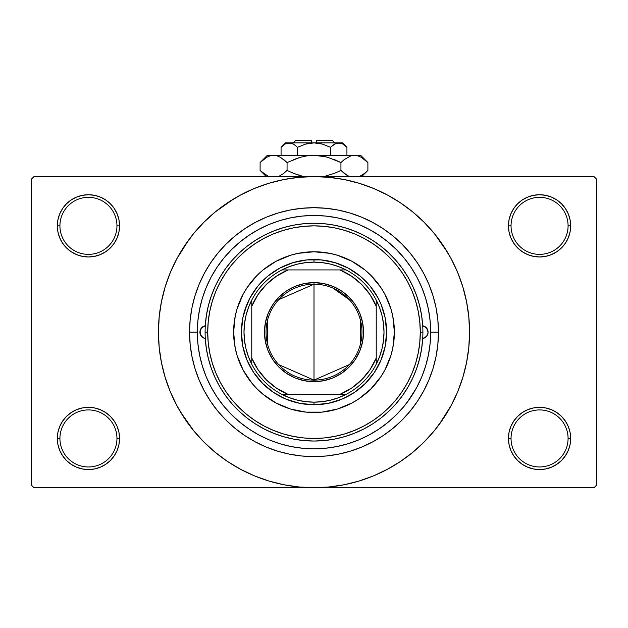 <?xml version="1.0" encoding="UTF-8"?>
<svg xmlns="http://www.w3.org/2000/svg" width="628" height="628" viewBox="0 0 628 628"><rect width="100%" height="100%" fill="white"/><g stroke="black" fill="none" stroke-linecap="round" stroke-linejoin="round"><path stroke-width="0.94" d="M568.081 438.446A28.519 28.519 0 0 0 539.562 409.927A28.519 28.519 0 0 0 511.043 438.446L508.452 438.446A31.11 31.11 0 0 1 539.562 407.337A31.11 31.11 0 0 1 570.671 438.446L568.081 438.446A28.519 28.519 0 0 1 539.562 466.965A28.519 28.519 0 0 1 511.043 438.446A28.519 28.519 0 0 1 539.562 409.927A28.519 28.519 0 0 1 568.081 438.446L570.671 438.446L570.075 432.378L568.309 426.545L565.428 421.16L561.558 416.45L556.848 412.58L551.47 409.707L545.63 407.933L539.562 407.337L533.494 407.933L527.653 409.707L522.276 412.58L517.558 416.45L513.696 421.16L510.815 426.545L509.049 432.378L508.452 438.446L509.049 444.514L510.815 450.355L513.696 455.732L517.558 460.45L522.276 464.32L527.653 467.193L533.494 468.959L539.562 469.563L545.63 468.959L551.47 467.193L556.848 464.32L561.558 460.45L565.428 455.732L568.309 450.355L570.075 444.514L570.671 438.446A31.11 31.11 0 0 1 539.562 469.563A31.11 31.11 0 0 1 508.452 438.446L511.043 438.446A28.519 28.519 0 0 0 539.562 466.965A28.519 28.519 0 0 0 568.081 438.446M116.957 438.446A28.519 28.519 0 0 0 88.438 409.927A28.519 28.519 0 0 0 59.919 438.446L57.329 438.446A31.11 31.11 0 0 1 88.438 407.337A31.11 31.11 0 0 1 119.548 438.446L116.957 438.446A28.519 28.519 0 0 1 88.438 466.965A28.519 28.519 0 0 1 59.919 438.446A28.519 28.519 0 0 1 88.438 409.927A28.519 28.519 0 0 1 116.957 438.446L119.548 438.446L118.951 432.378L117.185 426.545L114.304 421.16L110.442 416.45L105.724 412.58L100.347 409.707L94.506 407.933L88.438 407.337L82.37 407.933L76.53 409.707L71.152 412.58L66.442 416.45L62.572 421.16L59.691 426.545L57.925 432.378L57.329 438.446L57.925 444.514L59.691 450.355L62.572 455.732L66.442 460.45L71.152 464.32L76.53 467.193L82.37 468.959L88.438 469.563L94.506 468.959L100.347 467.193L105.724 464.32L110.442 460.45L114.304 455.732L117.185 450.355L118.951 444.514L119.548 438.446A31.11 31.11 0 0 1 88.438 469.563A31.11 31.11 0 0 1 57.329 438.446L59.919 438.446A28.519 28.519 0 0 0 88.438 466.965A28.519 28.519 0 0 0 116.957 438.446M116.957 225.852A28.519 28.519 0 0 0 88.438 197.333A28.519 28.519 0 0 0 59.919 225.852L57.329 225.852A31.11 31.11 0 0 1 88.438 194.735A31.11 31.11 0 0 1 119.548 225.852L116.957 225.852A28.519 28.519 0 0 1 88.438 254.371A28.519 28.519 0 0 1 59.919 225.852A28.519 28.519 0 0 1 88.438 197.333A28.519 28.519 0 0 1 116.957 225.852L119.548 225.852L118.951 219.776L117.185 213.944L114.304 208.567L110.442 203.849L105.724 199.979L100.347 197.106L94.506 195.332L88.438 194.735L82.37 195.332L76.53 197.106L71.152 199.979L66.442 203.849L62.572 208.567L59.691 213.944L57.925 219.776L57.329 225.852L57.925 231.92L59.691 237.753L62.572 243.138L66.442 247.848L71.152 251.718L76.53 254.591L82.37 256.365L88.438 256.962L94.506 256.365L100.347 254.591L105.724 251.718L110.442 247.848L114.304 243.138L117.185 237.753L118.951 231.92L119.548 225.852A31.11 31.11 0 0 1 88.438 256.962A31.11 31.11 0 0 1 57.329 225.852L59.919 225.852A28.519 28.519 0 0 0 88.438 254.371A28.519 28.519 0 0 0 116.957 225.852M568.081 225.852A28.519 28.519 0 0 0 539.562 197.333A28.519 28.519 0 0 0 511.043 225.852L508.452 225.852A31.11 31.11 0 0 1 539.562 194.735A31.11 31.11 0 0 1 570.671 225.852L568.081 225.852A28.519 28.519 0 0 1 539.562 254.371A28.519 28.519 0 0 1 511.043 225.852A28.519 28.519 0 0 1 539.562 197.333A28.519 28.519 0 0 1 568.081 225.852L570.671 225.852L570.075 219.776L568.309 213.944L565.428 208.567L561.558 203.849L556.848 199.979L551.47 197.106L545.63 195.332L539.562 194.735L533.494 195.332L527.653 197.106L522.276 199.979L517.558 203.849L513.696 208.567L510.815 213.944L509.049 219.776L508.452 225.852L509.049 231.92L510.815 237.753L513.696 243.138L517.558 247.848L522.276 251.718L527.653 254.591L533.494 256.365L539.562 256.962L545.63 256.365L551.47 254.591L556.848 251.718L561.558 247.848L565.428 243.138L568.309 237.753L570.075 231.92L570.671 225.852A31.11 31.11 0 0 1 539.562 256.962A31.11 31.11 0 0 1 508.452 225.852L511.043 225.852A28.519 28.519 0 0 0 539.562 254.371A28.519 28.519 0 0 0 568.081 225.852M438.446 332.149L430.667 332.149L438.446 332.149L437.849 344.348L436.06 356.429L433.092 368.275L428.971 379.775L423.751 390.812L417.471 401.284L410.202 411.097L401.999 420.148L392.947 428.351L383.143 435.62L372.663 441.9L361.626 447.12L350.126 451.242L338.28 454.209L326.199 455.999L314 456.595L301.801 455.999L289.72 454.209L277.874 451.242L266.374 447.12L255.337 441.9L244.857 435.62L235.053 428.351L226.001 420.148L217.798 411.097L210.529 401.284L204.249 390.812L199.029 379.775L194.908 368.275L191.94 356.429L190.151 344.348L189.554 332.149A124.446 124.446 0 0 1 314 207.703A124.446 124.446 0 0 1 438.446 332.149A124.446 124.446 0 0 1 314 456.595A124.446 124.446 0 0 1 189.554 332.149L190.151 319.95L191.94 307.869L194.908 296.024L199.029 284.523L204.249 273.486L210.529 263.006L217.798 253.202L226.001 244.151L235.053 235.947L244.857 228.671L255.337 222.398L266.374 217.17L277.874 213.057L289.72 210.09L301.801 208.3L314 207.703L326.199 208.3L338.28 210.09L350.126 213.057L361.626 217.17L372.663 222.398L383.143 228.671L392.947 235.947L401.999 244.151L410.202 253.202L417.471 263.006L423.751 273.486L428.971 284.523L433.092 296.024L436.06 307.869L437.849 319.95L438.446 332.149M421.788 287.498L425.643 298.284L421.788 287.498L416.89 277.152L411.01 267.332L404.189 258.132L396.496 249.654L388.018 241.961L378.817 235.139L368.997 229.251L358.651 224.361L347.865 220.506L336.765 217.72L325.437 216.04L314 215.483L302.563 216.04L291.235 217.72L280.135 220.506L269.349 224.361L259.003 229.251L249.183 235.139L239.982 241.961L231.504 249.654L223.811 258.132L216.99 267.332L211.11 277.152L206.212 287.498L202.357 298.284L199.571 309.384L197.891 320.712L197.333 332.149L189.554 332.149L197.333 332.149A116.667 116.667 0 0 1 314 215.483A116.667 116.667 0 0 1 430.667 332.149A116.667 116.667 0 0 1 314 448.816A116.667 116.667 0 0 1 197.333 332.149L197.891 343.587L199.571 354.906L202.357 366.014L206.212 376.8L211.11 387.146L216.99 396.967L223.811 406.167L231.504 414.645L239.982 422.338L249.183 429.16L259.003 435.039L269.349 439.938L280.135 443.792L291.235 446.579L302.563 448.259L314 448.816L325.437 448.259L336.765 446.579L347.865 443.792L358.651 439.938L368.997 435.039L378.817 429.16L388.018 422.338L396.496 414.645L404.189 406.167L411.01 396.967L416.89 387.146L421.788 376.8L425.643 366.014L428.429 354.906L430.109 343.587L430.667 332.149L430.109 320.712L428.429 309.384L425.643 298.284L422.487 289.233M438.948 424.818L451.194 405.476L457.718 391.676L462.86 377.302L466.573 362.497L468.81 347.394L469.563 332.149A155.563 155.563 0 0 1 314 487.705A155.563 155.563 0 0 1 158.437 332.149A155.563 155.563 0 0 1 314 176.586A155.563 155.563 0 0 1 469.563 332.149L468.81 316.904L466.573 301.801L462.86 286.988L457.718 272.615L451.194 258.815L443.344 245.721L434.246 233.459L423.994 222.155L412.682 211.903L400.421 202.805L391.778 197.428M180.574 412.125L193.754 430.832L204.006 442.143L215.318 452.395L227.579 461.494L240.673 469.344L254.473 475.867L268.847 481.009L283.652 484.722L298.755 486.959L314 487.705L594.01 487.705L596.6 485.114L596.6 179.184L596.6 485.114L594.01 487.705L33.99 487.705L31.4 485.114L31.4 179.184L33.99 176.586L314 176.586L33.99 176.586L31.4 179.184L31.4 485.114L33.99 487.705L314 487.705L329.245 486.959L344.348 484.722L359.153 481.009L373.527 475.867L387.327 469.344L400.421 461.494L412.682 452.395L423.994 442.143L434.246 430.832L443.344 418.57L448.722 409.927M594.01 176.586L314 176.586L594.01 176.586L596.6 179.184L594.01 176.586M393.976 465.576L400.421 461.494M447.426 252.173L434.246 233.459M234.024 198.723L215.318 211.903L204.006 222.155L193.754 233.459L184.656 245.721L179.278 254.371M189.052 239.48L176.806 258.815L170.282 272.615L165.14 286.988L161.427 301.801L159.19 316.904L158.437 332.149L159.19 347.394L161.427 362.497L165.14 377.302L170.282 391.676L176.806 405.476L184.656 418.57L193.754 430.832M227.579 461.494L236.222 466.863M517.558 203.849L513.696 208.567M510.815 237.753L511.639 239.566M117.185 213.944L114.304 208.567M94.506 195.332L88.438 194.735M100.347 254.591L101.83 253.932M110.442 247.848L114.304 243.138M117.185 426.545L116.361 424.732M110.442 460.45L114.304 455.732M527.653 409.707L526.17 410.367M517.558 416.45L513.696 421.16M510.815 450.355L513.696 455.732M533.494 468.959L539.562 469.563M400.421 202.805L387.327 194.955L373.527 188.431L359.153 183.29L344.348 179.577L329.245 177.339L314 176.586L298.755 177.339L283.652 179.577L268.847 183.29L254.473 188.431L240.673 194.955L227.579 202.805M324.911 448.306L326.065 448.196M301.887 448.188L303.104 448.306M407.132 402.422L416.215 388.402M205.293 338.531A6.484 6.484 0 0 1 199.924 332.149L201.447 327.973L205.293 325.759L206.384 315.531L208.433 305.451L211.424 295.607L215.326 286.093L220.114 276.987L225.742 268.376L232.148 260.33L239.292 252.927L247.102 246.231L255.51 240.296L264.435 235.186L273.808 230.947L283.542 227.603L293.543 225.193L303.724 223.741L314 223.254L324.276 223.741L334.457 225.193L344.458 227.603L354.192 230.947L363.565 235.186L372.49 240.296L380.898 246.231L388.708 252.927L395.852 260.33L402.258 268.376L407.886 276.987L412.675 286.093L416.576 295.607L419.567 305.451L421.616 315.531L422.707 325.759L426.553 327.973L428.076 332.149A6.484 6.484 0 0 1 422.707 338.531L421.616 348.768L419.567 358.847L416.576 368.691L412.675 378.205L407.886 387.311L402.258 395.923L395.852 403.969L388.708 411.371L380.898 418.067L372.49 423.994L363.565 429.105L354.192 433.351L344.458 436.695L334.457 439.098L324.276 440.558L314 441.037L303.724 440.558L293.543 439.098L283.542 436.695L273.808 433.351L264.435 429.105L255.51 423.994L247.102 418.067L239.292 411.371L232.148 403.969L225.742 395.923L220.114 387.311L215.326 378.205L211.424 368.691L208.433 358.847L206.384 348.768L205.293 338.531L203.174 337.77L201.447 336.318L200.316 334.371L199.924 332.149A6.484 6.484 0 0 1 205.293 325.759M384.886 370.025A80.376 80.376 0 0 0 394.376 332.149A80.376 80.376 0 0 1 314 412.518A80.376 80.376 0 0 1 233.624 332.149A80.376 80.376 0 0 0 243.114 370.025M276.124 403.035A80.376 80.376 0 0 0 351.876 403.035L337.33 409.064L321.881 412.133L306.119 412.133L290.67 409.064L276.116 403.035L263.014 394.274L257.166 388.983L251.875 383.135L243.114 370.033A80.376 80.376 0 0 0 251.82 383.08M251.922 383.198A80.376 80.376 0 0 0 262.951 394.227M263.069 394.329A80.376 80.376 0 0 0 276.1 403.027M351.9 403.027A80.376 80.376 0 0 0 364.931 394.329M365.049 394.227A80.376 80.376 0 0 0 376.078 383.198M376.18 383.08A80.376 80.376 0 0 0 384.878 370.049L380.827 376.8L370.834 388.983L358.651 398.976L351.884 403.035M205.105 332.149L207.703 332.149A106.297 106.297 0 0 1 314 225.852A106.297 106.297 0 0 1 420.297 332.149L422.895 332.149A108.895 108.895 0 0 0 314 223.254A108.895 108.895 0 0 0 205.105 332.149A108.895 108.895 0 0 1 314 223.254A108.895 108.895 0 0 1 422.895 332.149A108.895 108.895 0 0 1 314 441.037A108.895 108.895 0 0 1 205.105 332.149A108.895 108.895 0 0 0 314 441.037A108.895 108.895 0 0 0 422.895 332.149L420.297 332.149L419.787 321.732L418.256 311.409L415.72 301.291L412.211 291.471L407.745 282.043L402.383 273.094L396.174 264.71L389.164 256.985L381.431 249.975L373.056 243.766L364.107 238.405L354.679 233.938L344.858 230.429L334.74 227.893L324.417 226.363L314 225.852L303.583 226.363L293.26 227.893L283.142 230.429L273.321 233.938L263.893 238.405L254.944 243.766L246.569 249.975L238.836 256.985L231.826 264.71L225.617 273.094L220.255 282.043L215.789 291.471L212.28 301.291L209.744 311.409L208.213 321.732L207.703 332.149L208.213 342.566L209.744 352.889L212.28 363.008L215.789 372.828L220.255 382.256L225.617 391.205L231.826 399.581L238.836 407.313L246.569 414.315L254.944 420.532L263.893 425.894L273.321 430.353L283.142 433.87L293.26 436.405L303.583 437.936L314 438.446L324.417 437.936L334.74 436.405L344.858 433.87L354.679 430.353L364.107 425.894L373.056 420.532L381.431 414.315L389.164 407.313L396.174 399.581L402.383 391.205L407.745 382.256L412.211 372.828L415.72 363.008L418.256 352.889L419.787 342.566L420.297 332.149A106.297 106.297 0 0 1 314 438.446A106.297 106.297 0 0 1 207.703 332.149L205.105 332.149M249.183 235.139L239.982 241.961M422.707 325.759A6.484 6.484 0 0 1 428.076 332.149L427.684 334.371L426.553 336.318L424.826 337.77L422.707 338.531M280.135 220.506L269.349 224.361M202.357 366.014L206.212 376.8M347.865 443.792L348.571 443.58M348.917 443.47L349.561 443.266M350.173 443.07L350.659 442.905M356.5 440.801L358.651 439.938M244.528 311.072L249.975 297.931L257.88 286.093L267.944 276.03L279.782 268.125L292.931 262.677L306.888 259.906L321.112 259.906L335.069 262.677L348.218 268.125L360.056 276.03L370.12 286.093L378.025 297.931L381.07 304.368L385.2 317.988L386.597 332.149L385.2 346.311L381.07 359.93L374.359 372.483L365.331 383.48L354.333 392.508L341.781 399.22L328.161 403.349L314 404.746L299.839 403.349L286.219 399.22L273.667 392.508L262.669 383.48L253.641 372.483L246.93 359.93L242.801 346.311L241.403 332.149L242.801 317.988L246.93 304.368M243.114 370.033L237.086 355.479L235.17 347.826L233.624 332.149L235.17 316.465L237.086 308.819L243.114 294.265L247.173 287.498L257.166 275.315L263.014 270.016L276.116 261.264L290.67 255.235L298.324 253.32L314 251.773L329.676 253.32L337.33 255.235L351.884 261.264L364.986 270.016L370.834 275.315L380.827 287.498L384.886 294.265L390.914 308.819L392.83 316.465L394.376 332.149L392.83 347.826L390.914 355.479L384.886 370.033M370.834 275.315L364.986 270.016M344.756 257.896L337.33 255.235M257.166 275.315L251.875 281.163M239.747 301.393L237.086 308.819M257.166 388.983L263.014 394.274M283.244 406.402L290.67 409.064M370.834 388.983L376.125 383.135M388.253 362.906L390.914 355.479M383.473 353.219L381.07 359.93M292.931 401.614L286.219 399.22M335.069 262.677L341.781 265.079M251.82 281.218A80.376 80.376 0 0 0 233.624 332.149A80.376 80.376 0 0 1 314 251.773A80.376 80.376 0 0 1 394.376 332.149A80.376 80.376 0 0 0 376.18 281.218M376.078 281.101A80.376 80.376 0 0 0 365.049 270.071M364.931 269.969A80.376 80.376 0 0 0 351.9 261.272M351.876 261.256A80.376 80.376 0 0 0 276.124 261.256M276.1 261.272A80.376 80.376 0 0 0 263.069 269.969M262.951 270.071A80.376 80.376 0 0 0 251.922 281.101M422.762 338.523L426.451 336.443M426.176 336.734L427.652 334.457M427.582 334.63L428.076 332.149L427.582 329.669L424.944 326.599M425.195 326.756L422.762 325.775M205.238 325.775L201.824 327.565L200.049 330.885L200.418 334.63L203.056 337.699M202.805 337.534L205.238 338.523M349.309 364.609L314 380.113A47.964 47.964 0 0 0 361.964 332.149A47.964 47.964 0 0 0 314 284.186L314 282.631A49.518 49.518 0 0 1 363.518 332.149A49.518 49.518 0 0 1 314 381.667L314 284.186A47.964 47.964 0 0 1 361.964 332.149A47.964 47.964 0 0 1 314 380.113L278.691 364.609M332.809 288.024L349.309 299.682M360.409 320.037L360.409 344.262M251.773 364.216A69.998 69.998 0 0 1 251.773 300.082L248.413 307.689L245.972 315.649L244.496 323.844L244.002 332.149L244.496 340.454L245.972 348.65L248.413 356.61L251.773 364.216A69.998 69.998 0 0 0 281.933 394.376L289.539 397.736L297.499 400.177L305.695 401.653L314 402.148A69.998 69.998 0 0 1 281.933 394.376L346.067 394.376A69.998 69.998 0 0 1 314 402.148L322.305 401.653L330.501 400.177L338.461 397.736L346.067 394.376A69.998 69.998 0 0 0 376.227 364.216L379.587 356.61L382.028 348.65L383.504 340.454L383.998 332.149L383.504 323.844L382.028 315.649L379.587 307.689L376.227 300.082A69.998 69.998 0 0 1 376.227 364.216L376.227 300.082A69.998 69.998 0 0 0 346.067 269.922L338.461 266.555L330.501 264.121L322.305 262.645L314 262.143L314 259.552A72.597 72.597 0 0 0 241.403 332.149A72.597 72.597 0 0 0 314 404.746L314 402.148L314 404.746A72.597 72.597 0 0 1 241.403 332.149A72.597 72.597 0 0 1 314 259.552A72.597 72.597 0 0 1 386.597 332.149A72.597 72.597 0 0 1 314 404.746A72.597 72.597 0 0 0 386.597 332.149A72.597 72.597 0 0 0 314 259.552L314 262.143L305.695 262.645L297.499 264.121L289.539 266.555L281.933 269.922A69.998 69.998 0 0 1 346.067 269.922L281.933 269.922A69.998 69.998 0 0 0 251.773 300.082L251.773 364.216A69.998 69.998 0 0 0 281.933 394.376L339.929 394.376L351.507 388.159L361.665 379.814L370.01 369.656L376.227 358.078L376.227 306.221L370.01 294.642L361.665 284.484L351.507 276.139L339.929 269.922L288.071 269.922L276.493 276.139L266.335 284.484L257.99 294.642L251.773 306.221L251.773 358.078L257.99 369.656L266.335 379.814L276.493 388.159L288.071 394.376A67.408 67.408 0 0 1 251.773 358.078L251.773 364.216M314 282.631L323.663 283.581L332.95 286.399L341.514 290.976L349.019 297.13L355.173 304.635L359.75 313.199L362.568 322.486L363.518 332.149L362.568 341.813L359.75 351.099L355.173 359.663L349.019 367.168L341.514 373.322L332.95 377.899L323.663 380.717L314 381.667L304.337 380.717L295.05 377.899L286.486 373.322L278.981 367.168L272.827 359.663L268.25 351.099L265.432 341.813L264.482 332.149L265.432 322.486L268.25 313.199L272.827 304.635L278.981 297.13L286.486 290.976L295.05 286.399L304.337 283.581L314 282.631L314 380.113A47.964 47.964 0 0 1 266.036 332.149A47.964 47.964 0 0 1 314 284.186A47.964 47.964 0 0 0 266.036 332.149A47.964 47.964 0 0 0 314 380.113L314 381.667A49.518 49.518 0 0 1 264.482 332.149A49.518 49.518 0 0 1 314 282.631M346.067 269.922A69.998 69.998 0 0 1 376.227 300.082L376.227 306.221A67.408 67.408 0 0 0 339.929 269.922L346.067 269.922M376.227 364.216A69.998 69.998 0 0 1 346.067 394.376L339.929 394.376A67.408 67.408 0 0 0 376.227 358.078L376.227 364.216M251.773 300.082A69.998 69.998 0 0 1 281.933 269.922L288.071 269.922A67.408 67.408 0 0 0 251.773 306.221L251.773 300.082M267.591 344.262L267.591 320.037M278.691 299.682L314 284.186M295.851 140.295L311.409 140.295L295.851 140.295L293.26 142.886M311.409 142.886L311.409 140.295L311.409 142.886M281.925 146.473L281.069 147.297L281.069 155.328L281.069 147.297L285.049 144.126L287.137 143.208L291.431 143.2L293.527 144.11L297.531 147.297L305.53 144.118L297.531 147.297L305.53 144.118L309.698 143.208L305.522 144.118L314 142.886L318.302 143.208L322.478 144.118L330.469 147.297L330.469 155.328L330.469 147.297L334.441 144.126L338.696 142.886L342.927 144.11L346.931 147.297L346.931 155.328L346.931 147.297L342.951 144.126M334.905 143.875L338.696 142.886L336.553 143.208L340.831 143.2L342.927 144.11L346.931 147.297L342.519 142.886L289.304 142.886L293.527 144.11L297.531 147.297L293.535 144.118L297.531 147.297L297.531 155.328L297.531 147.297L305.522 144.118M285.858 143.702L289.304 142.886L285.481 142.886L289.304 142.886L287.129 143.215M260.761 161.906L260.11 162.55L260.11 170.408L260.11 162.55L266.625 157.361L270.048 155.862L273.588 155.328L267.332 155.328L360.668 155.328L354.412 155.328L357.905 155.846L361.336 157.338L367.89 162.55L367.89 170.408L364.68 173.312L359.365 176.586L364.742 173.265M349.105 176.437L344.16 173.32L340.941 170.408L340.941 162.55L344.152 159.645L350.871 155.862L354.412 155.328L350.903 155.854L354.412 155.328L357.905 155.846L361.336 157.338L367.239 161.906M367.239 171.044L367.89 170.408L367.89 162.55L360.668 155.328M267.332 155.328L260.11 162.55L266.625 157.361L270.048 155.862L273.588 155.328L277.074 155.846L280.504 157.338L287.059 162.55L300.129 157.345L306.959 155.854L314 155.328L273.588 155.328L277.074 155.846L280.504 157.338L287.059 162.55L287.059 170.408L287.059 162.55L283.848 159.645L287.059 162.55L300.145 157.345L293.48 159.645L300.145 157.345L306.982 155.854L300.129 157.345L306.959 155.854L314 155.328L321.041 155.854L314 155.328L321.041 155.854L327.871 157.345L340.941 162.55L334.528 159.645L340.941 162.55L340.941 170.408L347.472 175.605L344.16 173.32L348.964 176.374M323.891 176.586L334.528 173.312L323.891 176.586M287.059 170.408L293.472 173.312L287.059 170.408L283.848 173.312L278.534 176.586L283.84 173.32L287.059 170.408L293.472 173.312L287.059 170.408M279.798 176.005L279.107 176.335M273.588 155.328L270.071 155.854L273.777 155.328M261.052 171.318L268.635 176.586L260.808 171.091M300.129 175.612L293.48 173.312L302.5 176.233M340.941 170.408L334.528 173.312L340.941 170.408L344.152 173.312L340.941 170.408M268.007 156.647L266.555 157.4M325.5 156.725L314 155.328L354.412 155.328L350.871 155.862L344.38 159.465M327.871 157.345L340.941 162.55L344.152 159.645M366.933 161.624L364.68 159.645M263.328 173.32L260.11 170.408L266.296 176.586M361.704 176.586L367.89 170.408L364.578 173.399M359.993 176.311L361.445 175.557M309.714 143.208L314 142.886L322.368 144.087M285.481 142.886L281.069 147.297L285.049 144.126M289.304 142.886L342.519 142.886M309.698 143.208L308.317 143.443M322.47 144.118L330.469 147.297L335.321 143.671M316.591 140.295L332.149 140.295L316.591 140.295L316.591 142.886L316.591 140.295M332.149 140.295L334.74 142.886"/></g></svg>

